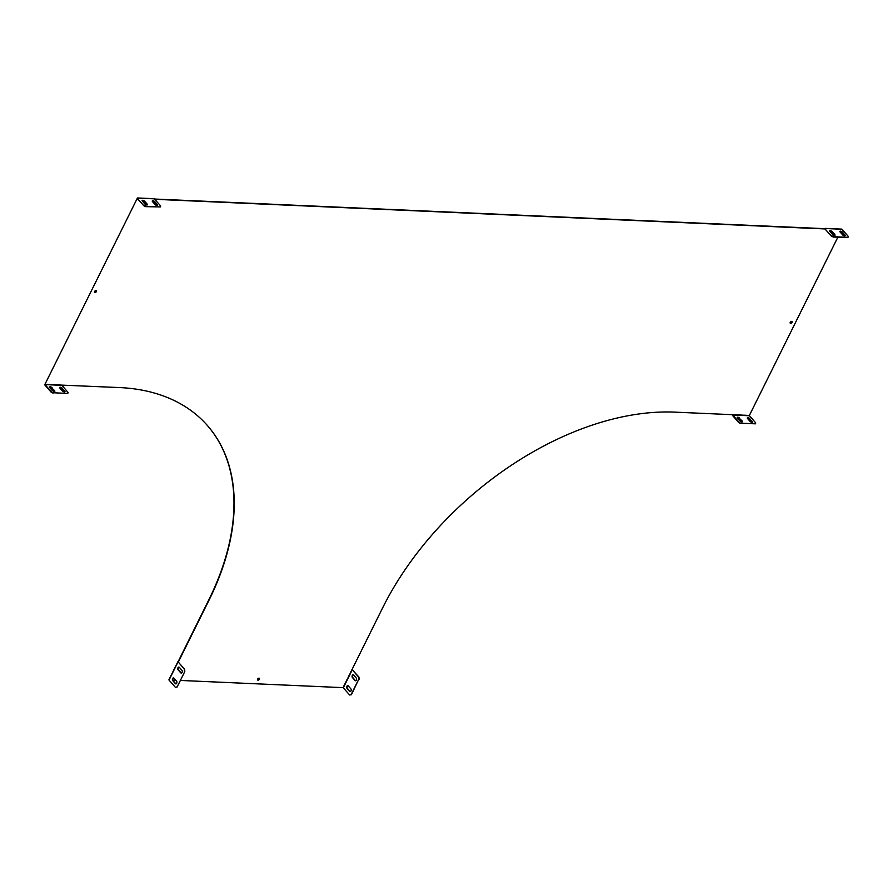 <?xml version="1.0" encoding="UTF-8"?>
<svg xmlns="http://www.w3.org/2000/svg" width="893" height="893" viewBox="0 0 893 893"><rect width="100%" height="100%" fill="white"/><g stroke="black" fill="none" stroke-linecap="round" stroke-linejoin="round"><path stroke-width="1.34" d="M355.727 680.756A1.529 0.993 92.5 0 1 355.347 680.499L352.791 677.586A1.529 0.993 92.5 0 1 353.304 674.84M352.277 675.443A1.529 0.993 92.5 0 1 353.673 675.097L356.229 677.999A1.529 0.993 92.5 0 1 355.001 680.477L352.445 677.575A1.529 0.993 92.5 0 1 352.277 675.443M181.413 673.043A1.529 0.993 92.5 0 1 181.045 672.786L178.488 669.884A1.529 0.993 92.5 0 1 178.991 667.127M177.964 667.73A1.529 0.993 92.5 0 1 179.37 667.384L181.926 670.297A1.529 0.993 92.5 0 1 180.687 672.764L178.142 669.862A1.529 0.993 92.5 0 1 177.964 667.73M350.346 691.584A1.529 0.993 92.5 0 1 349.967 691.327L347.41 688.425A1.529 0.993 92.5 0 1 347.924 685.679M346.897 686.282A1.529 0.993 92.5 0 1 348.292 685.936L350.849 688.838A1.529 0.993 92.5 0 1 349.621 691.316L347.064 688.414A1.529 0.993 92.5 0 1 346.897 686.282M176.033 683.882A1.529 0.993 92.5 0 1 175.664 683.614L173.108 680.712A1.529 0.993 92.5 0 1 173.61 677.966M172.595 678.568A1.529 0.993 92.5 0 1 173.99 678.222L176.546 681.125A1.529 0.993 92.5 0 1 175.318 683.603L172.762 680.7A1.529 0.993 92.5 0 1 172.595 678.568M258.032 680.165A1.239 0.781 138.7 0 0 259.026 678.155A1.239 0.781 138.7 0 0 258.032 680.165M257.508 679.819A1.239 0.781 138.7 0 0 259.316 678.222M94.926 292.591A1.239 0.781 138.7 0 0 95.919 290.582A1.239 0.781 138.7 0 0 94.926 292.591M94.39 292.245A1.239 0.781 138.7 0 0 96.21 290.649M790.651 323.366A1.239 0.781 138.7 0 0 791.644 321.357A1.239 0.781 138.7 0 0 790.651 323.366M790.126 323.02A1.239 0.781 138.7 0 0 791.935 321.424M137.522 198.045L138.873 198.101M137.243 198.436L143.762 205.703L137.377 198.447M152.178 198.692L154.366 198.838L160.729 206.071L160.349 206.919L145.704 206.651L160.349 206.919M148.126 198.514L151.029 198.637M144.074 198.335L146.977 198.458M140.034 198.146L142.925 198.279M46.391 384.336L44.65 384.336L44.817 384.961L51.18 392.194L53.312 392.775L67.779 393.411L68.147 392.563L61.729 385.117L59.998 385.006M50.443 384.515L47.842 384.503M54.495 384.693L51.894 384.682M58.547 384.872L55.946 384.827M61.729 385.117L119.394 387.562A252.116 158.173 -41.3 0 1 207.321 425.425A252.116 158.173 -41.3 0 1 208.94 600.342L178.276 662.126M44.974 384.269L137.187 198.514L44.974 384.269L46.715 384.347L45.007 384.593L51.37 391.826M55.946 384.861L58.871 384.883L55.946 384.861M825.154 228.463L826.494 228.519M831.573 235.752L833.515 236.69L847.982 237.337L833.325 237.069L831.383 236.12L824.875 228.865M839.811 229.11L841.987 229.255L848.35 236.489L847.982 237.337M835.759 228.932L838.65 229.054M831.707 228.753L834.598 228.876M827.655 228.575L830.546 228.697M734.024 414.754L732.271 414.754L732.439 415.379L738.801 422.612L740.933 423.193L755.4 423.829L755.768 422.992L749.35 415.535L747.62 415.435M738.076 414.932L735.475 414.888M742.128 415.111L732.573 414.798L738.991 422.244M746.18 415.29L743.568 415.256M749.35 415.535L739.516 415.1M178.265 662.014L184.639 669.37L184.806 671.503L177.127 686.985L175.374 687.309L169.011 680.075L170.105 677.832M177.171 663.599L177.819 661.903M175.017 667.931L176.557 664.838M172.874 672.262L174.403 669.17M170.719 676.593L172.26 673.501M178.243 662.037L184.639 669.37M351.083 694.676L349.688 695.022L351.083 694.676L358.774 679.193L358.941 677.084L352.043 669.493M358.595 677.061L352.233 669.828L351.027 671.547L382.561 608.021A252.116 158.173 -41.3 0 1 674.963 412.142L734.336 414.765M180.375 680.444L343.035 687.643L343.95 685.779L343.135 687.666L349.688 695.022M344.676 684.563L346.205 681.471L344.642 684.384M346.819 680.232L348.359 677.14L346.797 680.053M348.973 675.901L350.514 672.809L348.951 675.722M824.819 228.675L154.534 199.027M825.076 228.943L154.768 199.295M207.198 425.291A252.116 158.173 -41.3 0 1 208.705 600.063L178.031 661.869M747.653 415.357L749.383 415.435L837.824 237.27M840.313 232.258L840.648 231.588M172.796 680.109L175.765 680.243M738.388 414.944L735.497 414.81M742.44 415.122L739.549 414.999M746.492 415.301L743.601 415.178M351.429 694.698L358.774 679.193M358.941 677.084L359.12 679.216M184.806 671.503L177.127 686.985M184.46 671.491L184.293 669.359M175.374 687.309L176.781 686.963M747.285 418.091A1.529 0.647 -153.6 0 1 749.651 418.973L752.196 421.876A1.529 0.647 -153.6 0 1 752.431 422.289M737.16 417.645A1.529 0.647 -153.6 0 1 739.516 418.527L742.072 421.429A1.529 0.647 -153.6 0 1 742.306 421.842M740.933 423.193L755.4 423.829M740.744 423.561L738.801 422.612M749.83 418.605A1.529 0.647 26.4 0 0 748.401 417.745A1.529 0.647 26.4 0 0 747.307 417.868A1.529 0.647 26.4 0 0 747.519 418.504L750.075 421.407A1.529 0.647 26.4 0 0 751.493 422.255A1.529 0.647 26.4 0 0 752.598 422.132A1.529 0.647 26.4 0 0 752.386 421.507L749.651 418.973M739.705 418.158A1.529 0.647 26.4 0 0 738.277 417.299A1.529 0.647 26.4 0 0 737.183 417.422A1.529 0.647 26.4 0 0 737.395 418.047L739.94 420.96A1.529 0.647 26.4 0 0 741.369 421.809A1.529 0.647 26.4 0 0 742.474 421.686A1.529 0.647 26.4 0 0 742.262 421.061L739.516 418.527M831.383 236.12L825.02 228.887M842.646 234.904L840.09 232.001A1.529 0.647 -153.6 0 1 839.878 231.376A1.529 0.647 -153.6 0 1 840.983 231.254A1.529 0.647 -153.6 0 1 842.412 232.102L844.968 235.015A1.529 0.647 -153.6 0 1 845.169 235.64A1.529 0.647 -153.6 0 1 844.075 235.763A1.529 0.647 -153.6 0 1 842.646 234.904M832.522 234.457L829.965 231.555A1.529 0.647 -153.6 0 1 829.753 230.93A1.529 0.647 -153.6 0 1 830.858 230.807A1.529 0.647 -153.6 0 1 832.287 231.655L834.832 234.558A1.529 0.647 -153.6 0 1 835.044 235.194A1.529 0.647 -153.6 0 1 833.95 235.317A1.529 0.647 -153.6 0 1 832.522 234.457M839.866 231.6A1.529 0.647 -153.6 0 1 842.222 232.481L844.778 235.384A1.529 0.647 -153.6 0 1 845.012 235.785M829.731 231.153A1.529 0.647 -153.6 0 1 832.097 232.035L834.654 234.937A1.529 0.647 -153.6 0 1 834.888 235.339M59.664 387.674A1.529 0.647 -153.6 0 1 62.019 388.555L64.575 391.458A1.529 0.647 -153.6 0 1 64.809 391.871M49.528 387.227A1.529 0.647 -153.6 0 1 51.894 388.109L54.451 391.011A1.529 0.647 -153.6 0 1 54.685 391.413M53.312 392.775L67.779 393.411M53.122 393.143L51.18 392.194M62.209 388.187A1.529 0.647 26.4 0 0 60.78 387.328A1.529 0.647 26.4 0 0 59.686 387.45A1.529 0.647 26.4 0 0 59.887 388.075L62.443 390.989A1.529 0.647 26.4 0 0 63.872 391.837A1.529 0.647 26.4 0 0 64.977 391.714A1.529 0.647 26.4 0 0 64.765 391.089L62.019 388.555M52.084 387.729A1.529 0.647 26.4 0 0 50.655 386.881A1.529 0.647 26.4 0 0 49.55 387.004A1.529 0.647 26.4 0 0 49.762 387.629L52.319 390.542A1.529 0.647 26.4 0 0 53.747 391.391A1.529 0.647 26.4 0 0 54.841 391.268A1.529 0.647 26.4 0 0 54.629 390.643L51.894 388.109M155.025 204.486L152.469 201.584A1.529 0.647 -153.6 0 1 152.256 200.958A1.529 0.647 -153.6 0 1 153.362 200.836A1.529 0.647 -153.6 0 1 154.779 201.684L157.335 204.597A1.529 0.647 -153.6 0 1 157.548 205.223A1.529 0.647 -153.6 0 1 156.454 205.345A1.529 0.647 -153.6 0 1 155.025 204.486M144.9 204.039L142.344 201.137A1.529 0.647 -153.6 0 1 142.132 200.512A1.529 0.647 -153.6 0 1 143.226 200.389A1.529 0.647 -153.6 0 1 144.655 201.238L147.211 204.14A1.529 0.647 -153.6 0 1 147.423 204.776A1.529 0.647 -153.6 0 1 146.318 204.899A1.529 0.647 -153.6 0 1 144.9 204.039M143.94 205.334L145.883 206.272M152.234 201.182A1.529 0.647 -153.6 0 1 154.601 202.064L157.157 204.966A1.529 0.647 -153.6 0 1 157.38 205.368M142.11 200.735A1.529 0.647 -153.6 0 1 144.476 201.606L147.021 204.519A1.529 0.647 -153.6 0 1 147.256 204.921M145.704 206.651L143.762 205.703M137.578 198.09L154.366 198.838M45.007 384.593L61.784 385.329M46.715 384.347L47.865 384.392M50.767 384.526L51.917 384.57M54.819 384.704L55.969 384.749M58.871 384.883L60.021 384.939M825.199 228.508L841.987 229.255M732.628 415.011L749.406 415.747M169.011 680.075L177.93 662.115M343.325 687.789L352.233 669.828M343.95 685.779L344.564 684.551M346.104 681.448L346.718 680.209M348.259 677.117L348.873 675.878M350.413 672.786L351.027 671.547M154.121 198.704L137.332 197.967M841.742 229.121L824.953 228.385M177.83 661.836L168.922 679.785"/></g></svg>
